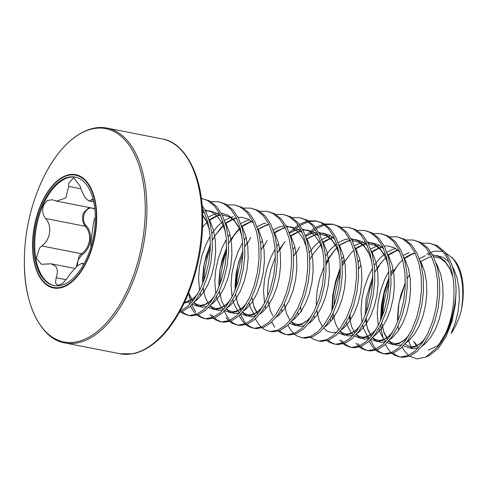 <?xml version="1.0" encoding="UTF-8"?>
<svg xmlns="http://www.w3.org/2000/svg" width="487" height="487" viewBox="0 0 487 487"><rect width="100%" height="100%" fill="white"/><g stroke="black" fill="none" stroke-linecap="round" stroke-linejoin="round"><path stroke-width="0.73" d="M382.581 315.704L383.494 305.185L386.337 291.372L389.022 282.91M393.587 272.276L397.033 266.048M422.132 243.159L429.497 243.226L437.089 245.606L443.986 251.14C451.595 260.131 455.625 273.128 456.082 290.124L455.406 304.01A58.403 31.065 101.1 0 1 437.253 347.395L425.553 357.172L417.189 358.919L409.549 356.18M391.14 352.637L388.468 349.617L385.387 344.37M384.657 342.714L384.377 342.026M383.525 339.652L381.418 330.77L380.749 325.036M380.53 320.787L381.467 304.789L384.304 290.97L389.089 277.206M390.939 273.128L393.033 269.067M429.497 243.226L435.055 245.211L441.952 250.744C456.788 266.231 457.853 306.877 445.471 333.607A58.641 31.186 -78.9 0 0 456.082 290.124M376.049 348.972L374.26 346.823L370.443 339.926M366.626 323.283L366.315 317.993M366.34 312.514L367.253 301.995L370.096 288.182L372.78 279.721M377.346 269.086L380.791 262.858M405.89 239.969L413.256 240.036L420.847 242.416L427.738 247.95L433.32 256.399L437.289 267.29L439.463 279.982L439.743 293.758L438.154 307.821L434.818 321.359L429.978 333.589L423.94 343.816L417.097 351.444L409.877 356.046L402.743 357.355L398.774 356.709L394.117 354.901L392.041 353.428M374.899 349.447L372.226 346.421L369.14 341.18M368.416 339.524L366.857 335.105M413.256 240.036L418.814 242.021L425.711 247.554L431.287 256.004L435.262 266.888L437.429 279.587L437.71 293.363L436.121 307.425L432.791 320.957L427.945 333.193L421.912 343.414L415.064 351.048L407.85 355.644L400.716 356.953L398.774 356.709M350.384 320.093L350.074 314.803M389.649 236.779L397.015 236.84L404.6 239.227L411.497 244.76L417.073 253.21L421.048 264.1L423.215 276.793L423.501 290.569L421.906 304.631L418.577 318.169L413.737 330.399L407.698 340.626L400.856 348.254L393.636 352.856L386.501 354.165L382.532 353.519L377.875 351.711L375.8 350.238M397.015 236.84L402.572 238.831L409.47 244.364L415.046 252.814L419.015 263.698L421.188 276.397L421.468 290.173L419.879 304.235L416.549 317.767L411.704 330.003L405.665 340.224L398.823 347.858L391.609 352.454L384.474 353.763L382.532 353.519M333.851 306.134L334.77 295.615L337.607 281.803L340.291 273.341M373.401 233.59L380.773 233.65L388.358 236.037L395.255 241.57L400.831 250.02L404.807 260.91L406.974 273.603L407.254 287.379L405.665 301.441L402.335 314.979L397.489 327.209L391.457 337.436L384.608 345.064L377.395 349.666L370.26 350.975L366.291 350.33L361.628 348.522L359.552 347.048M332.426 319.362L332.018 315.46M331.799 311.217L332.737 295.219L335.58 281.401L340.358 267.637M342.215 263.558L344.303 259.498M380.773 233.65L386.331 235.641L393.222 241.175L398.804 249.624L402.773 260.508L404.947 273.207L405.227 286.983L403.638 301.045L400.302 314.578L395.462 326.814L389.423 337.034L382.581 344.668L375.361 349.264L368.233 350.573L366.291 350.33M326.144 264.843L328.615 259.516M357.16 230.4L364.532 230.461L372.117 232.847L379.014 238.38L384.59 246.83L388.559 257.72L390.732 270.413L391.012 284.189L389.423 298.251L386.094 311.79L381.248 324.019L375.209 334.246L368.367 341.874L361.153 346.476L354.019 347.779L350.05 347.14L345.386 345.332L343.311 343.859M364.532 230.461L370.09 232.451L376.981 237.985L382.557 246.434L386.532 257.319L388.705 270.017L388.985 283.793L387.39 297.855L384.06 311.388L379.221 323.624L373.182 333.845L366.34 341.478L359.12 346.074L351.985 347.383L350.05 347.14M340.918 227.21L348.284 227.271L355.875 229.657L362.772 235.191L368.349 243.64L372.318 254.531L374.491 267.223L374.771 280.999L373.182 295.061L369.852 308.6L365.007 320.83L358.968 331.057L352.125 338.684L344.906 343.286L337.777 344.589L333.808 343.95L329.145 342.142L327.069 340.669M348.284 227.271L353.842 229.261L360.739 234.795L366.315 243.244L370.29 254.129L372.458 266.827L372.738 280.603L371.149 294.665L367.819 308.198L362.973 320.434L356.941 330.655L350.092 338.288L342.878 342.885L335.744 344.193L333.808 343.95M296.133 253.137L299.578 246.909M309.44 234.223L315.18 229.414M316.398 228.598L324.5 224.909M325.608 224.635L333.053 224.312M324.677 224.02L332.043 224.081L339.634 226.467L346.525 232.001L352.107 240.45L356.076 251.341L358.249 264.033L358.529 277.809L356.941 291.871L353.605 305.41L348.765 317.64L342.726 327.867L335.884 335.494L328.664 340.096L321.53 341.399L317.561 340.76L312.904 338.952L310.828 337.479M293.685 333.498L291.013 330.472L287.927 325.231M305.489 235.818L314.365 228.202M315.564 227.466L323.581 224.233M332.043 224.081L337.601 226.071L344.498 231.605L350.074 240.054L354.043 250.939L356.216 263.637L356.496 277.413L354.907 291.47L351.577 305.008L346.732 317.244L340.693 327.465L333.851 335.099L326.637 339.695L319.502 341.003L317.561 340.76M279.891 249.947L283.337 243.719M293.198 231.033L294.568 229.73M296.212 228.306L298.939 226.224M300.15 225.408L308.259 221.719M309.367 221.445L316.812 221.122M308.435 220.83L315.801 220.891L323.386 223.277L330.283 228.811L335.86 237.26L339.835 248.151L342.002 260.843L342.282 274.619L340.693 288.681L337.363 302.22L332.518 314.45L326.485 324.677L319.642 332.304L312.423 336.907L305.288 338.209L301.319 337.57L296.656 335.762L294.586 334.289M274.771 327.282L271.685 322.041M289.248 232.628L298.123 225.012M299.322 224.276L307.334 221.043M315.801 220.891L321.359 222.882L328.256 228.415L333.832 236.865L337.801 247.749L339.975 260.448L340.255 274.224L338.666 288.28L335.336 301.818L330.49 314.054L324.452 324.275L317.609 331.909L310.396 336.505L303.261 337.814L301.319 337.57M263.65 246.757L267.095 240.529M292.188 217.64L299.56 217.701L307.145 220.087L314.042 225.621L319.618 234.07L323.593 244.961L325.76 257.653L326.04 271.429L324.452 285.492L321.122 299.03L316.276 311.26L310.243 321.487L303.395 329.115L296.181 333.717L289.047 335.019L285.078 334.38L280.415 332.572L278.339 331.099M261.202 327.118L258.53 324.092L255.444 318.851M254.713 317.195L254.439 316.507M253.581 314.127L253.155 312.776M299.56 217.701L305.118 219.692L312.009 225.219L317.591 233.675L321.56 244.559L323.733 257.258L324.013 271.034L322.424 285.09L319.088 298.628L314.249 310.864L308.21 321.085L301.368 328.719L294.148 333.315L287.013 334.624L285.078 334.38M246.105 323.447L244.316 321.304L240.499 314.407M236.396 286.995L237.309 276.476L240.152 262.657L242.836 254.202M247.402 243.567L250.848 237.339M275.946 214.45L283.312 214.511L290.903 216.898L297.8 222.431L303.377 230.881L307.346 241.771L309.519 254.464L309.799 268.24L308.21 282.302L304.88 295.84L300.035 308.07L293.996 318.297L287.153 325.925L279.94 330.527L272.805 331.83L268.836 331.19L264.173 329.382L262.097 327.909M244.955 323.928L242.282 320.903L239.202 315.661M238.472 314.005L238.192 313.318M237.339 310.937L236.913 309.586M283.312 214.511L288.87 216.502L295.767 222.029L301.343 230.485L305.319 241.369L307.486 254.068L307.772 267.844L306.177 281.9L302.847 295.439L298.007 307.674L291.969 317.895L285.126 325.529L277.907 330.125L270.772 331.434L268.836 331.19M229.864 320.257L228.074 318.114L224.257 311.217M220.154 283.805L221.068 273.286L223.91 259.468L226.595 251.012M231.161 240.377L234.606 234.15M259.705 211.261L267.071 211.321L274.662 213.708L281.553 219.241L287.135 227.691L291.104 238.581L293.277 251.274L293.558 265.05L291.969 279.112L288.633 292.65L283.793 304.88L277.754 315.107L270.912 322.735L263.692 327.337L256.564 328.64L252.595 328.001L247.932 326.193L245.856 324.719M267.071 211.321L272.629 213.312L279.526 218.84L285.102 227.295L289.077 238.18L291.244 250.878L291.524 264.654L289.935 278.71L286.606 292.249L281.76 304.485L275.727 314.705L268.879 322.339L261.665 326.935L254.531 328.244L252.589 328.001M203.913 280.615L204.826 270.096L207.663 256.278L210.354 247.822M243.463 208.071L250.829 208.132L258.42 210.518L265.312 216.051L270.888 224.501L274.863 235.391L277.036 248.084L277.316 261.86L275.721 275.922L272.391 289.461L267.552 301.69L261.513 311.917L254.671 319.545L247.451 324.147L240.316 325.45L236.347 324.811L231.69 323.003L229.614 321.53M250.829 208.132L256.387 210.122L263.284 215.65L268.861 224.105L272.83 234.99L275.003 247.688L275.283 261.464L273.694 275.52L270.364 289.059L265.518 301.295L259.48 311.516L252.637 319.149L245.424 323.745L238.289 325.054L236.347 324.811M195.585 311.735L191.775 304.838M191.074 303.03L188.579 293.144M227.216 204.881L234.588 204.942L242.173 207.328L249.07 212.862L254.646 221.311L258.621 232.196L260.788 244.894L261.069 258.67L259.48 272.732L256.15 286.271L251.304 298.501L245.271 308.728L238.423 316.355L231.209 320.957L224.075 322.26L220.106 321.621L215.443 319.813L213.373 318.34M196.231 314.358L193.558 311.333L190.472 306.092M189.741 304.436L188.189 300.01M234.588 204.942L240.146 206.932L247.043 212.46L252.619 220.915L256.588 231.8L258.761 244.498L259.041 258.274L257.453 272.33L254.123 285.869L249.277 298.099L243.238 308.326L236.396 315.96L229.176 320.556L222.048 321.864L220.106 321.621M210.974 201.691L218.346 201.752L225.931 204.138L232.829 209.672L238.405 218.121L242.374 229.006L244.547 241.704L244.827 255.48L243.238 269.542L239.908 283.075L235.063 295.311L229.024 305.538L222.182 313.165L214.968 317.761L207.833 319.07L203.864 318.431L199.201 316.623L197.125 315.15M218.346 201.752L223.904 203.743L230.795 209.27L236.378 217.726L240.347 228.61L242.52 241.308L242.8 255.085L241.211 269.141L237.875 282.679L233.036 294.909L226.997 305.136L220.154 312.77L212.935 317.366L205.8 318.675L203.864 318.431M201.35 198.428L209.69 200.948L216.587 206.482L222.163 214.931L226.132 225.816L228.306 238.514L228.586 252.29L226.997 266.352L223.667 279.885L218.821 292.121L212.782 302.348L205.94 309.976L198.726 314.572L191.592 315.88L187.623 315.241L182.96 313.433L180.884 311.96M202.099 198.562L207.657 200.553L214.554 206.08L220.13 214.536L224.105 225.42L226.272 238.119L226.552 251.889L224.964 265.951L221.634 279.489L216.794 291.719L210.755 301.946L203.913 309.58L196.693 314.176L189.559 315.485L187.623 315.241M399.797 356.874L396.144 355.297L393.173 353.038M383.555 353.684L379.903 352.107L376.932 349.849M367.314 350.494L363.661 348.917L360.684 346.659M359.808 345.782L358.012 343.633M358.657 346.257L355.985 343.232M351.072 347.304L347.42 345.727L344.443 343.469M343.56 342.592L341.771 340.443M342.416 343.067L339.743 340.042M334.831 344.114L331.172 342.538L328.201 340.279M286.1 334.545L282.448 332.968L279.471 330.71M253.611 328.165L249.959 326.588L246.988 324.33M237.37 324.975L233.717 323.398L230.747 321.14M228.713 320.738L226.041 317.713M221.128 321.785L217.476 320.209L214.499 317.95M213.623 317.067L211.827 314.925M212.472 317.548L209.8 314.523M204.887 318.595L201.234 317.019L198.258 314.76M188.646 315.406L184.987 313.829L182.016 311.57M202.129 205.49L205.922 211.742L209.891 222.626L212.064 235.324L212.344 249.101L210.755 263.163L207.419 276.695L202.58 288.931L196.541 299.158L189.699 306.786L182.479 311.382L179.399 312.356M202.367 208.515L203.889 211.346L207.864 222.23L210.031 234.929L210.311 248.699L208.722 262.761L205.392 276.299L200.547 288.529L194.514 298.756L187.665 306.384L180.074 311.132M408.222 339.889L411.74 348.802M408.49 355.37L404.545 351.066L402.165 347.061M426.734 254.104L434.775 251.079L442.543 251.42M444.954 252.278L452.947 258.554C462.096 271.07 464.854 288.462 461.213 310.73A50.983 27.12 -78.9 0 0 454.627 260.368A50.983 27.12 -78.9 0 0 453.714 259.315L451.942 257.398M422.582 265.543A50.983 27.12 -78.9 0 0 421.675 266.724M416.47 344.729L413.652 341.271L415.91 345.137L418.315 347.858M64.935 342.939A109.465 58.221 101.1 0 0 129.804 289.101A109.465 58.221 101.1 0 0 107.122 128.118C97.345 126.09 86.936 128.824 75.911 136.311C62.58 145.777 51.056 161.039 41.358 182.089L38.771 188.122A108.68 57.801 101.1 0 1 38.771 188.122A108.68 57.801 101.1 0 1 41.352 182.095A108.68 57.801 101.1 0 1 126.851 142.192A108.68 57.801 101.1 0 1 128.276 288.481A108.68 57.801 101.1 0 1 62.074 341.527A108.68 57.801 101.1 0 1 24.35 261.537L24.35 261.537C23.808 306.907 42.722 339.823 64.935 342.939L119.979 353.751L132.531 353.787C138.649 352.71 144.895 349.946 151.274 345.496C164.576 336.024 176.069 320.781 185.748 299.779C197.88 272.142 203.499 243.263 202.616 213.148C201.326 171.193 183.106 142.034 162.171 138.929A109.465 58.221 101.1 0 1 184.847 299.913A109.465 58.221 101.1 0 1 119.979 353.751M41.553 203.073A57.722 30.699 101.1 0 1 86.96 181.882A57.722 30.699 101.1 0 1 87.721 259.577A57.722 30.699 101.1 0 1 42.308 280.774A57.722 30.699 101.1 0 1 41.553 203.073M43.191 278.667A55.281 29.403 -78.9 0 0 53.917 285.559A55.281 29.403 -78.9 0 0 90.606 248.035A55.281 29.403 -78.9 0 0 85.949 183.958A55.281 29.403 -78.9 0 0 75.223 177.073A55.281 29.403 -78.9 0 0 38.534 214.597A55.281 29.403 -78.9 0 0 43.191 278.667M75.68 177.171A55.281 29.403 -78.9 0 0 39.319 215.181A55.281 29.403 -78.9 0 0 44.098 278.844A55.281 29.403 -78.9 0 0 54.374 285.638M66.232 279.721L56.151 277.742L55.494 282.929L57.667 285.473L62.622 283.55L67.656 277.645L70.999 272.836L77.524 265.64L81.804 263.333L82.96 264.076M90.789 245.551C91.203 239.409 92.146 231.794 93.632 222.705L94.551 218.079M92.475 199.274L89.091 201.034L86.187 198.812C83.855 195.896 81.846 191.72 80.154 186.296L73.707 177.597L68.777 183.282L68.655 186.387L65.848 197.972L56.535 201.107L52.164 199.731L47.373 200.547L43.781 204.741C41.882 209.806 42.46 214.39 45.522 218.486C52.505 225.773 50.514 240.067 41.76 245.953L39.441 248.248L36.318 258.213L41.413 264.289L51.184 263.784L55.701 266.322C57.746 269.183 57.892 272.988 56.151 277.742M76.295 266.785L79.198 256.059L81.451 253.751C90.405 247.95 92.414 233.565 85.207 226.278C82.254 222.182 81.731 217.61 83.642 212.569L88.853 207.645M93.784 208.418A0.877 0.524 -66.6 0 1 93.772 208.771C86.138 204.558 79.679 218.888 86.138 225.676C93.48 233.376 91.392 248.4 82.175 254.616L78.188 259.76L77.147 265.981M41.76 245.953L81.451 253.751L82.175 254.616M45.522 218.486L85.207 226.278A0.877 0.396 140.2 0 0 86.138 225.676M461.213 310.73C459.064 318.601 456.088 325.602 452.295 331.72L451.132 333.412L455.503 322.297L458.121 311.175L459.314 299.633L458.973 288.316L457.08 277.894L453.714 268.946L452.374 266.529M425.553 357.172L429.68 355.242L438.3 348.424L446.007 336.767L451.93 321.481L455.406 304.01M437.253 347.395L445.471 333.607M87.447 259.309A57.204 30.425 101.1 0 1 42.448 280.317A57.204 30.425 101.1 0 1 41.693 203.316A57.204 30.425 101.1 0 1 86.698 182.315A57.204 30.425 101.1 0 1 87.447 259.309M80.976 188.81L68.655 186.387M83.514 263.997L82.546 263.802M93.413 200.34L91.288 199.926M202.543 211.486L204.978 213.708M208.734 218.681L210.067 221.098L213.44 230.041L215.327 240.468L215.674 251.779L214.481 263.327L211.863 274.443L208.01 284.493L203.17 292.894L197.679 299.17L194.885 301.331M205.544 210.999L209.319 210.877L215.863 212.782L220.094 215.79M224.976 221.871L226.315 224.288L229.681 233.23L231.575 243.658L231.915 254.969L230.722 266.517L228.105 277.633L224.251 287.683L219.418 296.084L213.921 302.36L211.127 304.521M206.987 306.579L202.385 307.242L197.089 305.586L193.729 302.719M192.578 301.276L188.621 293.034M202.616 227.052L207.681 221.561M209.215 220.221L211.528 218.462L218.943 214.804M241.217 225.061L242.556 227.478L245.923 236.42L247.816 246.848L248.157 258.159L246.97 269.707L244.352 280.822L240.493 290.873L235.659 299.274L230.162 305.55L227.374 307.711M223.229 309.769L218.626 310.432L213.33 308.776L209.97 305.909M208.82 304.466L205.38 297.764L203.097 287.841M202.726 283.659L202.622 278.881L203.529 267.813L205.964 256.515L210.427 244.297M212.387 240.304L214.937 235.836L221.025 227.685L223.923 224.75M225.457 223.411L227.77 221.652L235.184 217.993M238.027 217.379L241.808 217.257L248.352 219.162L253.417 222.979M257.459 228.251L258.798 230.668L262.164 239.61L264.057 250.038L264.398 261.349L263.211 272.897L260.594 284.012L256.734 294.063L251.901 302.464L246.404 308.74L243.616 310.901M239.47 312.958L234.868 313.622L229.572 311.966L226.212 309.099M225.061 307.656L221.622 300.954L219.339 291.031M226.674 247.512L219.978 269.695L218.973 286.831L218.864 282.07L219.771 271.003L222.212 259.705L226.674 247.487M228.628 243.494L231.185 239.032L237.266 230.875L239.507 228.555M241.704 226.601L244.011 224.842L251.432 221.183M273.7 231.441L275.039 233.857L278.412 242.8L280.299 253.228L280.646 264.538L279.453 276.086L276.835 287.202L272.982 297.253L268.142 305.653L262.645 311.93L259.857 314.091M255.718 316.148L251.109 316.812L245.813 315.156L242.453 312.289M241.302 310.846L237.869 304.144L235.58 294.221M235.209 290.039L235.105 285.26L236.012 274.193L238.453 262.895L242.916 250.677M257.946 229.791L260.253 228.032L267.673 224.373M289.948 234.631L291.287 237.047L294.653 245.99L296.546 256.418L296.887 267.734L295.694 279.276L293.077 290.392L289.223 300.442L284.39 308.843L278.893 315.119L276.099 317.281M257.544 314.036L254.111 307.334L251.828 297.411M274.187 232.981L276.5 231.222L285.084 227.259M286.758 226.948L290.532 226.826L297.076 228.732L302.433 232.847M306.189 237.82L307.528 240.237L310.895 249.18L312.788 259.608L313.129 270.924L311.942 282.466L309.324 293.582L305.465 303.632L300.631 312.033L295.134 318.309L292.34 320.47M272.799 315.734L270.352 310.523L268.069 300.601M267.692 296.425L267.588 291.64L268.495 280.573L270.936 269.274L275.399 257.057M277.359 253.063L279.909 248.601L285.072 241.497M290.429 236.171L292.742 234.411L301.331 230.448M302.999 230.138L306.773 230.016L313.324 231.922L318.675 236.037M322.431 241.01L323.77 243.427L327.136 252.369L329.029 262.797L329.37 274.114L328.183 285.656L325.566 296.772L321.706 306.822L316.873 315.223L311.376 321.499L308.588 323.66M304.442 325.718L299.84 326.387L294.544 324.726L291.183 321.858M290.033 320.416L286.593 313.713L284.311 303.791M306.676 239.361L308.983 237.601L317.573 233.638M319.247 233.328L323.021 233.206L329.565 235.111L334.922 239.227M338.672 244.2L340.011 246.617L343.378 255.559L345.271 265.987L345.618 277.304L344.425 288.846L341.807 299.962L337.948 310.012L333.114 318.413L327.617 324.689L324.829 326.85M301.416 311.99L300.552 306.98M322.918 242.55L325.225 240.791L332.645 237.132M354.913 247.39L356.253 249.807L359.625 258.749L361.512 269.177L361.859 280.494L360.666 292.036L358.048 303.151L354.195 313.202L349.356 321.603L343.865 327.879L341.07 330.04M336.931 332.097L332.329 332.767L327.027 331.105L323.666 328.244M322.516 326.795L319.082 320.093L316.793 310.17M316.422 305.994L316.319 301.209L317.226 290.142L319.667 278.844L324.129 266.626M337.661 247.213L334.66 250.196L326.089 262.657L328.64 258.171L334.721 250.014L337.625 247.079M339.159 245.74L341.472 243.981L350.056 240.018M351.73 239.707L355.504 239.586L362.048 241.491L367.405 245.606M371.161 250.58L372.5 252.997L375.867 261.939L377.76 272.367L378.101 283.684L376.908 295.225L374.29 306.341L370.437 316.392L365.603 324.792L360.106 331.069L357.312 333.23M353.172 335.287L348.57 335.957L343.274 334.295L339.914 331.434M338.757 329.985L335.324 323.283L333.041 313.36M332.664 309.184L332.56 304.399L333.467 293.332L335.908 282.034L340.37 269.816M342.331 265.823L344.881 261.361L350.969 253.203L353.866 250.269M355.4 248.93L357.714 247.171L366.297 243.208M367.971 242.897L371.745 242.776L378.296 244.681L383.646 248.796M387.402 253.77L388.742 256.186L392.108 265.129L394.001 275.557L394.342 286.873L393.155 298.415L390.537 309.531L386.678 319.582L381.845 327.982L376.348 334.259L373.559 336.42M369.414 338.477L364.812 339.147L359.516 337.485L356.155 334.624M354.926 333.071L351.565 326.473L349.282 316.55M371.642 252.12L373.955 250.361L382.545 246.398M384.213 246.087L387.987 245.965L394.537 247.871L399.888 251.986M403.644 256.959L404.983 259.376L408.349 268.319L410.243 278.747L410.584 290.063L409.397 301.605L406.779 312.721L402.919 322.771L398.086 331.172L392.589 337.448L389.801 339.609M385.655 341.667L381.053 342.337L375.757 340.675L372.397 337.814M371.246 336.365L367.807 329.662L365.524 319.74M387.889 255.31L390.197 253.55L397.611 249.892M419.885 260.149L421.225 262.566L424.591 271.509L426.484 281.936L426.831 293.253L425.638 304.795L423.02 315.917L419.167 325.961L414.327 334.362L408.83 340.638L406.042 342.799M401.903 344.857L397.295 345.526L391.998 343.865L388.638 341.003M387.488 339.561L384.048 332.852L381.765 322.93M381.394 318.754L381.291 313.969L382.198 302.902L384.639 291.603L389.101 279.386M391.055 275.392L393.612 270.93L399.693 262.773L402.597 259.839M404.131 258.5L406.438 256.74L413.859 253.088M436.133 263.339L437.466 265.756L440.838 274.698L442.726 285.126L443.073 296.443L441.879 307.985L439.262 319.107L435.408 329.151L430.569 337.552L425.078 343.828L422.284 345.989M418.144 348.047L413.542 348.716L409.993 347.931M397.636 321.944L397.532 317.159L398.439 306.092L400.88 294.793L405.342 282.576M436.571 255.529L443.261 257.44L448.618 261.562M202.677 214.968L206.007 220.301L209.24 228.738M197.399 294.373L193.619 298.373L187.812 302.165L184.165 303.176M202.464 210.092L203.225 210.043M205.051 210.067L211.802 211.985L217.567 216.538L222.255 223.49L225.481 231.928M213.641 297.563L209.86 301.563L204.059 305.355L198.325 306.445L192.292 304.302M208.211 217.165L214.517 214.116L219.467 213.233M221.293 213.257L228.05 215.175L233.809 219.728L238.496 226.68L241.722 235.118M229.882 300.753L226.102 304.752L220.301 308.545L214.566 309.635L208.533 307.492M200.924 295.81L200.224 293.399M199.573 290.471L198.562 278.083L199.469 267.016L201.904 255.718L205.776 244.845L210.147 236.25M211.875 233.492L216.965 226.887L222.924 221.415M224.452 220.355L230.759 217.305L233.334 216.678M246.124 303.943L242.343 307.942L236.542 311.735L230.808 312.824L224.775 310.682M223.405 309.58L220.995 306.859L217.561 300.156L216.472 296.589M215.814 293.661L214.804 281.273L215.711 270.206L218.146 258.907L222.017 248.035L226.388 239.44M228.117 236.682L229.913 234.113M240.694 223.545L247.006 220.501L249.581 219.868M262.365 307.133L258.585 311.132L252.783 314.925L247.049 316.014L241.016 313.872M239.647 312.77L237.242 310.049L233.809 303.346L232.713 299.779M232.062 296.851L231.045 284.463L231.952 273.396L234.393 262.097L238.259 251.225L242.629 242.629M244.358 239.872L246.154 237.303M256.935 226.735L263.248 223.691L265.823 223.058M255.888 315.96L253.483 313.238L250.05 306.536L248.954 302.975M260.6 243.062L262.396 240.493M273.183 229.925L279.489 226.881L284.438 225.992M286.265 226.017L293.016 227.934L298.781 232.494L303.468 239.44L306.694 247.877M265.896 308.569L265.196 306.165M264.544 303.231L263.528 290.842L264.435 279.775L266.876 268.477L270.742 257.605L275.112 249.009M276.847 246.252L278.643 243.683M289.424 233.115L295.731 230.071L300.68 229.182M302.506 229.207L309.263 231.124L315.028 235.684L319.709 242.629L322.936 251.067M311.096 316.702L307.315 320.702L301.514 324.494L295.779 325.59L289.747 323.441M282.137 311.759L281.443 309.355M293.089 249.441L294.885 246.872M305.666 236.305L311.972 233.261L316.921 232.372M318.748 232.396L325.505 234.314L331.27 238.873L335.951 245.819L339.177 254.257M298.385 314.949L297.685 312.544M309.33 252.631L314.419 246.026L320.385 240.554M321.907 239.494L328.22 236.451L330.795 235.818M314.626 318.145L313.926 315.734M325.572 255.821L330.661 249.216L336.627 243.743M338.155 242.684L344.461 239.641L349.41 238.752M351.237 238.776L357.988 240.694L363.752 245.253L368.44 252.199L371.666 260.636M359.826 326.272L356.046 330.271L350.244 334.064L344.51 335.159L338.477 333.011M330.868 321.335L330.168 318.924M341.819 259.011L343.609 256.442M354.396 245.874L360.703 242.83L365.652 241.942M367.478 241.966L374.229 243.884L379.994 248.443L384.681 255.389L387.908 263.826M376.067 329.462L372.287 333.461L366.486 337.254L360.751 338.349L354.719 336.207M353.343 335.099L350.938 332.377L347.505 325.675L346.409 322.114M358.061 262.201L359.856 259.632M370.637 249.064L376.944 246.02L379.519 245.387M392.309 332.651L388.529 336.651L382.727 340.443L376.993 341.539L370.96 339.396M369.59 338.288L367.18 335.567L363.746 328.865L362.657 325.304M361.999 322.37L360.989 309.982L361.896 298.915L364.331 287.616L368.202 276.744L372.573 268.148M374.302 265.391L379.391 258.786L385.351 253.313M386.879 252.254L393.186 249.21L395.761 248.577M408.55 335.841L404.77 339.841L398.969 343.633L393.234 344.729L387.202 342.586M385.832 341.478L383.427 338.757L379.988 332.055L378.898 328.494M378.247 325.559L377.23 313.171L378.137 302.104L380.578 290.806L384.444 279.934L388.815 271.338M403.12 255.444L409.037 252.528M424.798 339.031L421.018 343.031L415.21 346.823L409.482 347.919L403.443 345.776M419.368 258.634L425.279 255.718M428.25 254.963L430.624 254.701M432.45 254.725L439.201 256.643L444.966 261.202L449.653 268.148L452.88 276.586M83.934 263.753L81.804 263.333M93.772 201.953L89.091 201.034M94.831 208.625L56.535 201.107M74.724 268.404L51.184 263.784M38.765 188.128A195.47 195.47 0 0 0 24.35 261.537M107.122 128.118L162.171 138.929M202.689 215.467L206.397 221.384L209.313 229.182M197.6 294.032L193.637 298.172L188.463 301.429L184.61 302.238M202.58 212.277L203.316 212.125M213.842 297.222L209.867 301.374L204.698 304.618L200.236 305.416L196.218 304.168L193.984 302.427M192.755 301.057L188.658 292.949M209.264 220.386L217.549 215.808L220.441 215.175M222.218 215.047L229.249 216.782L234.649 221.214L238.983 227.971L241.796 235.562M230.083 300.412L226.181 304.497L220.988 307.79L216.508 308.606L212.49 307.376L210.226 305.617M203.803 291.975L203.109 287.811M202.732 283.641L204.144 264.204L210.427 244.322M212.387 240.328L215.692 234.71L223.959 224.884M225.511 223.576L233.59 219.059L235.799 218.505M246.325 303.602L242.386 307.723L237.206 310.992L232.731 311.796L228.72 310.56L226.467 308.807M220.051 295.165L219.351 291.001M228.628 243.518L232.062 237.711L240.207 228.074M241.753 226.765L249.88 222.236L252.041 221.695M262.572 306.792L258.494 311.029L253.538 314.145L249.04 314.992L245.022 313.78L242.709 311.997M241.485 310.627L237.492 302.847L235.598 294.191M235.215 290.021L237.857 265.098L242.916 250.702M244.87 246.708L247.244 242.556M257.994 229.955L259.888 228.549L266.249 225.384L268.282 224.884M257.726 313.817L253.837 306.341L251.84 297.38M261.117 249.898L263.485 245.746M274.236 233.145L282.332 228.628L284.53 228.074M268.775 304.734L268.081 300.57M277.359 253.088L279.733 248.936M290.477 236.335L298.677 231.782L300.771 231.264M311.296 316.361L307.291 320.543L302.135 323.77L297.794 324.561L293.777 323.368L291.439 321.566M285.023 307.924L284.323 303.76M293.6 256.278L295.974 252.126M306.725 239.525L308.588 238.137L314.961 234.965L317.901 234.314M319.679 234.186L326.667 235.903L332.061 240.304L336.395 247.012L339.25 254.701M301.264 311.114L300.57 306.95M309.842 259.468L313.293 253.63L321.42 244.024M322.966 242.715L331.105 238.186L333.254 237.644M317.506 314.304L316.812 310.14M339.208 245.905L341.101 244.498L347.462 241.339L350.384 240.694M352.162 240.566L359.169 242.289L364.568 246.702L368.896 253.435L371.739 261.081M360.027 325.931L355.887 330.229L350.95 333.303L346.464 334.131L342.446 332.907L340.169 331.136M333.747 317.494L333.053 313.33M342.331 265.847L344.705 261.696M355.449 249.094L363.546 244.577L366.626 243.884M368.403 243.756L375.294 245.418L380.67 249.734L385.229 256.801L387.981 264.271M376.268 329.121L372.232 333.327L367.259 336.468L362.754 337.321L358.736 336.121L356.411 334.326M349.989 320.683L349.295 316.52M358.572 269.037L360.946 264.885M371.691 252.284L379.878 247.737L381.985 247.213M392.51 332.311L388.443 336.547L383.482 339.664L378.983 340.51L374.966 339.305L372.652 337.515M371.429 336.146L367.435 328.378L365.536 319.709M365.159 315.539L366.169 298.354L372.859 276.22M374.813 272.227L378.332 266.292L386.392 256.783M387.938 255.474L396.101 250.933L398.226 250.403M408.757 335.5L404.703 339.719L399.736 342.848L395.231 343.7L391.219 342.501L388.894 340.705M387.67 339.336L383.695 331.61L381.784 322.899M381.4 318.729L384.225 293.101L389.101 279.41M391.055 275.417L393.429 271.265M404.18 258.664L412.312 254.135L414.467 253.593M424.999 338.69L420.841 343L415.916 346.068L411.43 346.89L407.412 345.66L405.135 343.895M398.719 330.253L398.025 326.089M397.642 321.919L398.865 303.498L405.342 282.6M407.302 278.607L409.67 274.455M420.421 261.854L428.627 257.3L431.598 256.643M433.375 256.515L440.345 258.22L445.733 262.603L450.061 269.274L452.953 277.03M440.832 342.379L437.332 345.977L428.256 350.092"/></g></svg>
